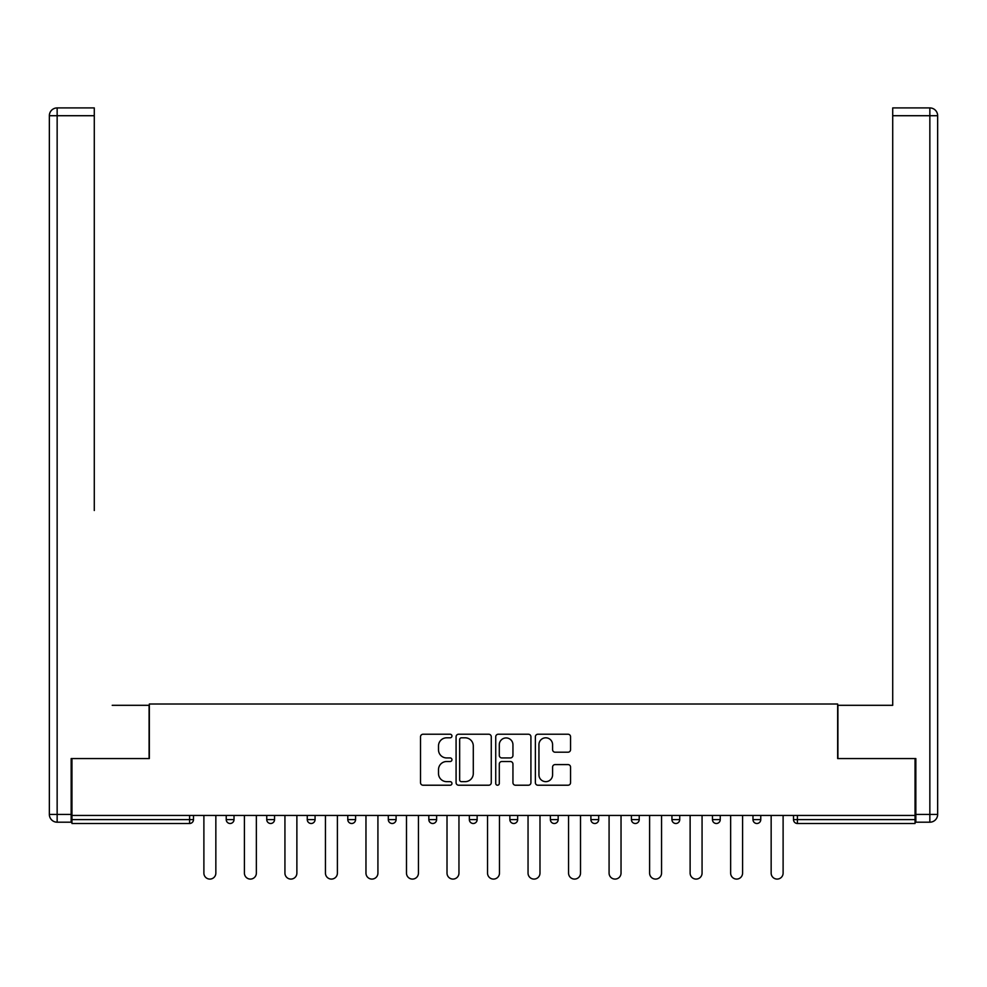 <?xml version="1.0" encoding="UTF-8"?>
<svg xmlns="http://www.w3.org/2000/svg" width="987" height="987" viewBox="0 0 987 987"><rect width="100%" height="100%" fill="white"/><g stroke="black" fill="none" stroke-linecap="round" stroke-linejoin="round"><path stroke-width="1.48" d="M451.947 736.018A1.789 1.789 0 0 0 450.158 734.229L423.065 734.229A2.554 2.554 0 0 0 420.524 736.783L420.524 782.679A2.554 2.554 0 0 0 423.065 785.22L450.158 785.22A1.789 1.789 0 0 0 451.947 783.444A1.789 1.789 0 0 0 450.158 781.655L446.655 781.655A8.155 8.155 0 0 1 438.499 773.5L438.499 769.675A8.155 8.155 0 0 1 446.655 761.52L450.158 761.52A1.789 1.789 0 0 0 451.947 759.731A1.789 1.789 0 0 0 450.158 757.942L446.655 757.942A8.155 8.155 0 0 1 438.499 749.787L438.499 745.962A8.155 8.155 0 0 1 446.655 737.807L450.158 737.807A1.789 1.789 0 0 0 451.947 736.018M568.006 752.205A2.554 2.554 0 0 0 570.56 749.664L570.56 736.783A2.554 2.554 0 0 0 568.006 734.229L537.927 734.229A2.554 2.554 0 0 0 535.373 736.783L535.373 782.679A2.554 2.554 0 0 0 537.927 785.22L568.006 785.22A2.554 2.554 0 0 0 570.56 782.679L570.56 767.121A2.554 2.554 0 0 0 568.006 764.58L555.138 764.58A2.554 2.554 0 0 0 552.584 767.121L552.584 774.832A6.823 6.823 0 0 1 545.762 781.655A6.823 6.823 0 0 1 538.939 774.832L538.939 744.63A6.823 6.823 0 0 1 545.762 737.807A6.823 6.823 0 0 1 552.584 744.63L552.584 749.664A2.554 2.554 0 0 0 555.138 752.205L568.006 752.205M71.952 815.447L71.952 758.559L149.345 758.559L149.345 704.015L837.655 704.015L837.655 758.559L915.048 758.559L915.048 815.447L71.952 815.447L71.952 819.605L189.603 819.605L189.603 815.447M491.267 736.783A2.554 2.554 0 0 0 488.725 734.229L458.634 734.229A2.554 2.554 0 0 0 456.08 736.783L456.08 782.679A2.554 2.554 0 0 0 458.634 785.22L488.725 785.22A2.554 2.554 0 0 0 491.267 782.679L491.267 736.783M498.275 734.229L528.366 734.229A2.554 2.554 0 0 1 530.92 736.783L530.92 782.679A2.554 2.554 0 0 1 528.366 785.22L515.485 785.22A2.554 2.554 0 0 1 512.944 782.679L512.944 764.061A2.554 2.554 0 0 0 510.39 761.52L501.852 761.52A2.554 2.554 0 0 0 499.299 764.061L499.299 783.444A1.789 1.789 0 0 1 497.51 785.22A1.789 1.789 0 0 1 495.733 783.444L495.733 736.783A2.554 2.554 0 0 1 498.275 734.229M189.603 823.491A3.899 3.899 0 0 0 193.501 819.605L189.603 819.605L189.603 823.491A3.899 3.899 0 0 0 193.501 819.605L193.501 815.447L193.501 819.605A3.899 3.899 0 0 1 189.603 823.491L71.952 823.491L71.952 819.605M915.048 815.447L915.048 823.491L797.397 823.491A3.899 3.899 0 0 1 793.499 819.605L793.499 815.447M226.233 815.447L226.233 819.605L226.233 815.447M230.131 823.491A3.899 3.899 0 0 1 226.233 819.605A3.899 3.899 0 0 0 230.131 823.491A3.899 3.899 0 0 0 234.018 819.605L234.018 815.447L234.018 819.605A3.899 3.899 0 0 1 230.131 823.491A3.899 3.899 0 0 1 226.233 819.605L234.018 819.605A3.899 3.899 0 0 1 230.131 823.491M266.749 815.447L266.749 819.605L266.749 815.447M274.546 815.447L274.546 819.605L274.546 815.447M307.265 815.447L307.265 819.605L307.265 815.447M315.063 815.447L315.063 819.605L315.063 815.447M347.782 815.447L347.782 819.605L347.782 815.447M355.579 815.447L355.579 819.605L355.579 815.447M388.31 815.447L388.31 819.605L388.31 815.447M396.095 815.447L396.095 819.605L396.095 815.447M436.612 815.447L436.612 819.605L428.827 819.605A3.899 3.899 0 0 0 432.725 823.491A3.899 3.899 0 0 1 428.827 819.605L428.827 815.447M469.343 815.447L469.343 819.605L469.343 815.447M477.14 815.447L477.14 819.605L477.14 815.447M509.86 815.447L509.86 819.605L509.86 815.447M517.657 815.447L517.657 819.605L517.657 815.447M550.388 815.447L550.388 819.605L550.388 815.447M558.173 815.447L558.173 819.605L558.173 815.447M590.905 815.447L590.905 819.605L590.905 815.447M598.69 815.447L598.69 819.605L598.69 815.447M631.421 815.447L631.421 819.605L631.421 815.447M639.218 815.447L639.218 819.605A3.899 3.899 0 0 1 635.32 823.491A3.899 3.899 0 0 1 631.421 819.605L639.218 819.605A3.899 3.899 0 0 1 635.32 823.491M671.937 815.447L671.937 819.605L671.937 815.447M679.735 815.447L679.735 819.605L679.735 815.447M712.454 815.447L712.454 819.605L712.454 815.447M720.251 815.447L720.251 819.605L720.251 815.447M760.767 815.447L760.767 819.605A3.899 3.899 0 0 1 756.869 823.491A3.899 3.899 0 0 1 752.982 819.605L752.982 815.447M270.648 823.491A3.899 3.899 0 0 1 266.749 819.605A3.899 3.899 0 0 0 270.648 823.491A3.899 3.899 0 0 0 274.546 819.605A3.899 3.899 0 0 1 270.648 823.491A3.899 3.899 0 0 1 266.749 819.605L274.546 819.605A3.899 3.899 0 0 1 270.648 823.491M311.164 823.491A3.899 3.899 0 0 1 307.265 819.605A3.899 3.899 0 0 0 311.164 823.491A3.899 3.899 0 0 0 315.063 819.605A3.899 3.899 0 0 1 311.164 823.491A3.899 3.899 0 0 1 307.265 819.605L315.063 819.605A3.899 3.899 0 0 1 311.164 823.491M351.68 823.491A3.899 3.899 0 0 1 347.782 819.605A3.899 3.899 0 0 0 351.68 823.491A3.899 3.899 0 0 0 355.579 819.605A3.899 3.899 0 0 1 351.68 823.491A3.899 3.899 0 0 1 347.782 819.605L355.579 819.605A3.899 3.899 0 0 1 351.68 823.491M392.197 823.491A3.899 3.899 0 0 1 388.31 819.605A3.899 3.899 0 0 0 392.197 823.491A3.899 3.899 0 0 0 396.095 819.605A3.899 3.899 0 0 1 392.197 823.491A3.899 3.899 0 0 1 388.31 819.605L396.095 819.605A3.899 3.899 0 0 1 392.197 823.491M432.725 823.491A3.899 3.899 0 0 0 436.612 819.605A3.899 3.899 0 0 1 432.725 823.491A3.899 3.899 0 0 1 428.827 819.605M473.242 823.491A3.899 3.899 0 0 1 469.343 819.605L477.14 819.605A3.899 3.899 0 0 1 473.242 823.491A3.899 3.899 0 0 0 477.14 819.605A3.899 3.899 0 0 1 473.242 823.491M513.758 823.491A3.899 3.899 0 0 1 509.86 819.605L517.657 819.605A3.899 3.899 0 0 1 513.758 823.491A3.899 3.899 0 0 0 517.657 819.605M554.275 823.491A3.899 3.899 0 0 1 550.388 819.605A3.899 3.899 0 0 0 554.275 823.491A3.899 3.899 0 0 0 558.173 819.605A3.899 3.899 0 0 1 554.275 823.491A3.899 3.899 0 0 1 550.388 819.605L558.173 819.605M594.803 823.491A3.899 3.899 0 0 1 590.905 819.605A3.899 3.899 0 0 0 594.803 823.491A3.899 3.899 0 0 0 598.69 819.605A3.899 3.899 0 0 1 594.803 823.491A3.899 3.899 0 0 1 590.905 819.605L598.69 819.605A3.899 3.899 0 0 1 594.803 823.491M675.836 823.491A3.899 3.899 0 0 1 671.937 819.605L679.735 819.605A3.899 3.899 0 0 1 675.836 823.491A3.899 3.899 0 0 0 679.735 819.605M716.352 823.491A3.899 3.899 0 0 1 712.454 819.605A3.899 3.899 0 0 0 716.352 823.491A3.899 3.899 0 0 0 720.251 819.605A3.899 3.899 0 0 1 716.352 823.491A3.899 3.899 0 0 1 712.454 819.605L720.251 819.605M461.435 737.807A1.789 1.789 0 0 0 459.658 739.584L459.658 779.866A1.789 1.789 0 0 0 461.435 781.655L465.136 781.655A8.155 8.155 0 0 0 473.291 773.5L473.291 745.962A8.155 8.155 0 0 0 465.136 737.807L461.435 737.807M512.944 744.753A6.823 6.823 0 0 0 506.121 737.931A6.823 6.823 0 0 0 499.299 744.753L499.299 755.4A2.554 2.554 0 0 0 501.852 757.942L510.39 757.942A2.554 2.554 0 0 0 512.944 755.4L512.944 744.753M203.89 815.447L203.89 873.1A5.971 5.971 0 0 0 209.873 879.084A5.971 5.971 0 0 0 215.845 873.1L215.845 815.447M244.418 815.447L244.418 873.1A5.971 5.971 0 0 0 250.39 879.084A5.971 5.971 0 0 0 256.361 873.1L256.361 815.447M284.935 815.447L284.935 873.1A5.971 5.971 0 0 0 290.906 879.084A5.971 5.971 0 0 0 296.877 873.1L296.877 815.447M325.451 815.447L325.451 873.1A5.971 5.971 0 0 0 331.422 879.084A5.971 5.971 0 0 0 337.394 873.1L337.394 815.447M365.967 815.447L365.967 873.1A5.971 5.971 0 0 0 371.939 879.084A5.971 5.971 0 0 0 377.922 873.1L377.922 815.447M406.484 815.447L406.484 873.1A5.971 5.971 0 0 0 412.467 879.084A5.971 5.971 0 0 0 418.439 873.1L418.439 815.447M49.35 115.713A7.797 7.797 0 0 1 57.147 107.916A7.797 7.797 0 0 0 49.35 115.713L49.35 814.411L49.35 115.713L57.147 115.713L57.147 107.916L94.283 107.916L94.283 115.713L57.147 115.713L57.147 814.411L71.163 814.411L71.163 758.559L149.086 758.559L149.086 705.31L112.21 705.31M94.283 115.713L94.283 510.513M71.163 814.411L71.163 822.196L57.147 822.196A7.797 7.797 0 0 1 49.35 814.411L57.147 814.411L57.147 822.196M874.79 705.31L892.717 705.31L892.717 107.916L929.853 107.916L929.853 115.713L892.717 115.713M915.837 814.411L929.853 814.411L929.853 822.196A7.797 7.797 0 0 0 937.65 814.411L937.65 115.713L937.65 814.411A7.797 7.797 0 0 1 929.853 822.196L915.837 822.196L915.837 758.559L837.914 758.559L837.914 705.31L892.717 705.31L892.717 510.513M937.65 115.713A7.797 7.797 0 0 0 929.853 107.916A7.797 7.797 0 0 1 937.65 115.713L929.853 115.713L929.853 814.411L937.65 814.411M447.012 815.447L447.012 873.1A5.971 5.971 0 0 0 452.984 879.084A5.971 5.971 0 0 0 458.955 873.1L458.955 815.447M487.529 815.447L487.529 873.1A5.971 5.971 0 0 0 493.5 879.084A5.971 5.971 0 0 0 499.471 873.1L499.471 815.447M528.045 815.447L528.045 873.1A5.971 5.971 0 0 0 534.016 879.084A5.971 5.971 0 0 0 539.988 873.1L539.988 815.447M568.561 815.447L568.561 873.1A5.971 5.971 0 0 0 574.533 879.084A5.971 5.971 0 0 0 580.516 873.1L580.516 815.447M609.078 815.447L609.078 873.1A5.971 5.971 0 0 0 615.061 879.084A5.971 5.971 0 0 0 621.033 873.1L621.033 815.447M649.606 815.447L649.606 873.1A5.971 5.971 0 0 0 655.578 879.084A5.971 5.971 0 0 0 661.549 873.1L661.549 815.447M690.123 815.447L690.123 873.1A5.971 5.971 0 0 0 696.094 879.084A5.971 5.971 0 0 0 702.065 873.1L702.065 815.447M730.639 815.447L730.639 873.1A5.971 5.971 0 0 0 736.61 879.084A5.971 5.971 0 0 0 742.582 873.1L742.582 815.447M771.155 815.447L771.155 873.1A5.971 5.971 0 0 0 777.127 879.084A5.971 5.971 0 0 0 783.11 873.1L783.11 815.447M797.397 815.447L797.397 819.605L915.048 819.605M793.499 819.605L797.397 819.605L797.397 823.491M756.869 823.491A3.899 3.899 0 0 0 760.767 819.605L752.982 819.605"/></g></svg>
